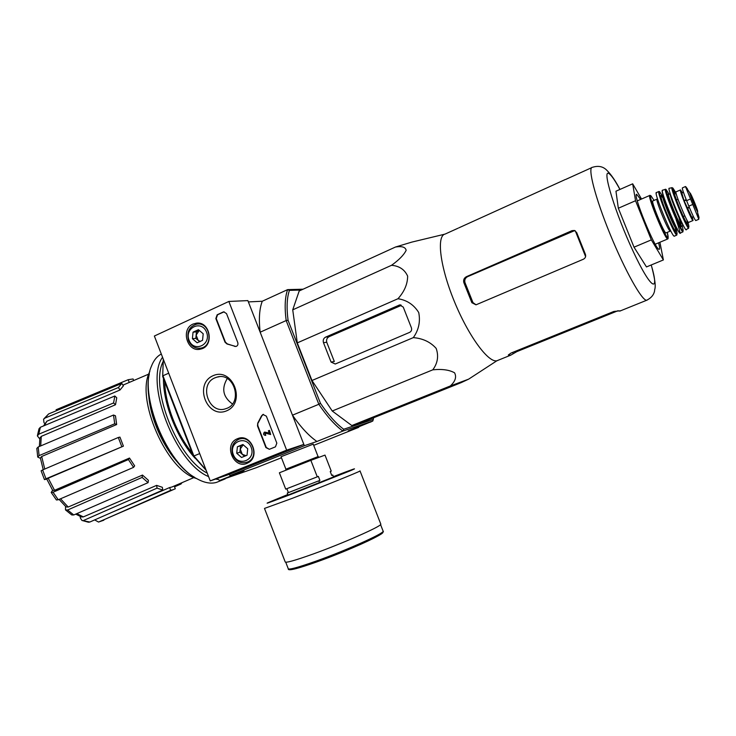 <?xml version="1.0" encoding="UTF-8"?>
<svg xmlns="http://www.w3.org/2000/svg" width="736" height="736" viewBox="0 0 736 736"><rect width="100%" height="100%" fill="white"/><g stroke="black" fill="none" stroke-linecap="round" stroke-linejoin="round"><path stroke-width="1.1" d="M303.076 289.202L287.61 289.625C284.952 297.086 284.473 307.4 286.166 320.556L260.167 332.203L248.372 301.907L262.274 301.245L287.61 289.625L289.423 290.37C286.902 297.648 286.451 307.63 288.07 320.326L286.166 320.556L318.835 404.276L292.468 415.187L304.345 445.722L229.945 475.585L229.448 474.306L210.238 480.902L154.367 336.03L228.85 301.456L286.635 450.165L210.238 480.902M163.318 359.242L162.684 376.482L193.301 455.906L193.881 455.989L162.96 375.756L168.7 373.189M205.97 469.835L193.881 455.989L199.704 453.578M81.944 520.444L89.838 522.026L88.458 522.229L81.944 520.444L80.362 518.07L80.169 516.396M60.536 498.787L68.181 507.04L142.48 475.06L142.131 477.406L67.611 510.002L65.486 509.892L65.55 506.423M51.207 492.458L52.606 490.259M46.764 479.072L44.464 479.614L45.982 478.796L123.409 446.154L48.217 478.207L54.565 490.296L129.499 458.05L128.414 459.549L53.038 492.237L58.254 499.772L133.584 467.36L134.651 465.851L129.499 458.05M40.443 458.353L37.748 457.074L39.1 455.612L114.706 423.78L116.656 424.543L41.694 456.486L44.749 469.034M39.799 438.941L37.37 435.933L38.76 434.212L113.583 402.96L115.506 404.736L41.28 436.374L40.701 445.915M44.758 423.697L43.967 422.538L43.59 419.262L44.841 418.149L118.413 387.513L120.014 389.988L46.874 421.194L44.372 425.592M56.074 409.759L128.184 379.712L133.078 378.957L133.685 380.54M129.232 382.444L128.184 379.712M43.948 418.766L48.631 413.945L44.841 418.149M120.014 389.988L123.39 385.866L121.808 383.41L48.631 413.945M43.525 425.942L46.874 421.194M121.808 383.41L118.413 387.513M37.435 435.51L39.017 428.766L40.379 427.266L38.76 434.212M115.506 404.736L116.748 397.78L114.834 395.996L40.379 427.266M39.358 446.485L39.91 438.086L41.28 436.374M114.834 395.996L113.583 402.96M37.72 456.872L36.818 448.417L38.18 446.991L39.1 455.612M116.656 424.543L115.469 415.812L113.519 415.03L38.18 446.991M43.222 469.697L40.37 457.939L41.694 456.486M113.519 415.03L114.706 423.78M44.454 479.587L41.106 470.792L42.614 469.954L45.982 478.796M123.409 446.154L119.94 437.101L118.284 437.488L42.614 469.954M54.565 490.296L52.753 490.489L46.727 479.007L48.217 478.207M118.284 437.488L121.762 446.559M51.198 492.439L53.038 492.237M58.254 499.772L56.424 499.974L51.244 492.522M128.414 459.549L133.584 467.36M68.181 507.04L66.074 506.911L59.082 499.413M67.611 510.002L73.775 514.961L148.074 482.66L148.414 480.314L142.48 475.06M73.775 514.961L71.76 514.952L65.614 510.011M142.131 477.406L148.074 482.66M76.82 513.636L83.343 516.893L156.63 485.374L157.044 488.143L83.784 520.361M83.343 516.893L81.503 516.948L75.698 514.124M89.838 522.026L162.766 490.066L162.352 487.306L156.63 485.374M157.044 488.143L162.766 490.066M94.686 519.901L98.532 522.054L103.868 520.196M111.863 512.376L169.63 487.563L170.688 490.323L98.872 521.934M193.991 477.526L171.847 487.03L174.239 486.036L175.297 488.768L98.532 522.054M170.688 490.323L172.942 489.753M171.847 487.03L169.63 487.563M180.55 483.294L181.01 484.003L174.552 486.836M181.01 484.003L181.985 482.678M358.487 426.779L358.708 427.349L313.702 445.354M343.684 429.244L342.866 431.066C335.027 425.325 327.014 416.401 318.835 404.276L320.445 403.282C328.357 414.975 336.104 423.632 343.684 429.244L373.299 419.446L373.584 417.79M289.423 290.37L301.272 290.03M320.445 403.282L288.07 320.326M457.985 228.243L445.188 234.039C436.328 235.584 439.972 266.386 454.176 301.033C468.262 335.708 488.308 362.977 496.901 360.76L468.639 379.15L461.214 382.61L365.249 421.13L351.817 425.555L332.24 411.01L311.972 380.503L297.289 342.884L292.726 309.838L299.193 290.978L395.48 247.029L411.847 242.098L444.636 234.214M313.232 444.148L281.088 456.706M217.488 479.053L219.788 480.433L256.091 467.783L281.456 457.755M304.345 445.722L316.912 441.471L342.866 431.066L372.766 421.066L348.211 430.891L358.708 427.349M229.945 475.585L244.002 470.718L219.788 480.433M193.301 455.906L206.19 470.396M163.263 359.094L162.684 376.482M260.167 332.203C258.667 319.093 259.366 308.77 262.274 301.245M316.912 441.471C308.881 435.896 300.73 427.138 292.468 415.187M372.766 421.066L373.299 419.446M149.822 371.551C135.028 398.388 166.888 471.049 196.54 478.51M148.654 394.349C149.942 417.432 163.006 447.258 179.05 463.873M468.639 379.15L450.331 385.968C455.363 381.322 456.762 376.924 454.544 372.793C449.291 369.849 442.032 368.865 432.768 369.84C437.69 363.198 438.831 356.058 436.181 348.413C430.459 342.001 422.832 338.413 413.31 337.622C418.738 329.995 420.541 321.623 418.72 312.524C413.862 304.732 406.944 300.132 397.974 298.733C404.377 291.585 407.597 284.05 407.643 276.129C404.671 269.56 399.308 265.954 391.534 265.3C399.041 259.918 403.908 254.923 406.152 250.314C405.444 247.057 401.893 245.971 395.48 247.029M391.534 265.3L292.726 309.838M397.974 298.733L297.289 342.884M335.257 364.016L409.602 332.387C411.396 331.393 412.004 329.866 411.406 327.796L403.245 307.087L399.62 304.943L325.588 337.134C323.472 338.339 322.773 340.198 323.49 342.7L331.071 362.075L335.257 364.016M413.31 337.622L311.972 380.503M432.768 369.84L332.24 411.01M450.331 385.968L351.817 425.555M450.644 385.995L376.896 415.702L387.578 412.022L458.289 383.631L450.644 385.995M640.642 199.428L636.668 194.322C632.077 192.998 655.426 250.222 659.106 249.32C659.934 249.357 659.76 247.186 658.582 242.806M659.907 242.254L663.384 259.937L651.332 239.881L635.545 200.735L632.675 183.816L641.534 199.042M632.675 183.816L615.958 191.204L618.332 208.242L635.545 200.735M651.332 239.881L634.018 247.186L618.332 208.242M663.384 259.937L646.475 266.938L634.018 247.186M463.836 282.569L471.868 302.708L475.99 304.824L583.446 259.201C585.442 258.088 586.086 256.459 585.387 254.297L576.684 232.567L574.43 230.478L572.001 230.662L466.403 276.69C464.048 278.006 463.202 279.965 463.836 282.569L464.968 282.541C464.333 279.956 465.198 278.006 467.562 276.681L574.733 230.58M464.968 282.541L472.972 302.616L476.082 304.805M458.749 227.893L565.34 179.51M620.66 310.767L613.852 311.457L511.069 353.041L508.309 354.982L510.72 355.175L516.782 351.652L618.102 310.693M497.435 360.622L498.438 360.134M323.49 342.7L326.729 342.249C326.168 339.756 326.968 337.898 329.13 336.674L401.24 305.422M326.729 342.249L334.31 361.486L331.071 362.075M331.734 475.401L332.764 475.005L333.518 476.946L288.015 495.061L287.242 493.083L319.912 480.396L318.357 476.404L317.28 476.845L310.859 460.35L279.376 472.797L285.706 489.127L317.28 476.845M286.847 488.676L288.374 492.614L287.242 493.083M332.764 475.005L331.743 475.438L330.225 471.537L331.246 471.123L324.999 455.096L310.859 460.35M319.617 482.853L318.844 480.847M380.687 523.811L380.852 524.244C380.843 526.544 343.031 543.269 313.269 553.969C294.409 560.703 285.034 563.298 285.136 561.752L264.528 508.521M288.374 492.614L319.912 480.396M228.85 301.456L247.866 300.601L303.839 444.406L229.448 474.306M303.839 444.406L286.635 450.165M275.448 446.844L269.367 449.3L265.898 447.58L257.49 425.905L257.72 423.172L261.519 415.877L262.945 414.46L266.358 416.171L276.828 443.146L275.448 446.844M226.532 313.628L237.774 342.571C238.28 344.549 237.664 345.856 235.934 346.49L226.992 343.979L225.023 342.212L215.841 318.541L217.166 314.778L223.109 312.036L223.808 311.834L226.532 313.628M213.063 375.7C232.686 366.813 246.569 402.583 226.651 410.817C207.055 419.308 193.476 384.137 213.063 375.7M237.452 438.72L237.866 438.564C250.93 433.035 260.884 456.596 248.078 462.778C234.306 470.893 222.576 444.268 237.452 438.72M193.071 324.052L196.484 323.132C210.413 321.154 214.47 346.472 200.661 349.085C187.432 352.967 180.237 329.25 193.071 324.052M199.695 323.868L200.45 323.536M203.127 348.146L202.299 347.962M249.66 461.72L248.492 461.702M241.39 438.601L242.31 437.948M215.078 377.789L217.01 377.117C234.398 371.652 243.469 403.586 225.961 408.627C209.042 415.205 198.177 384.339 215.078 377.789M232.42 403.944C222.999 397.026 221.269 388.562 227.249 378.552M235.943 346.481L234.536 346.343M224.14 311.825L217.571 314.75L216.237 318.513L225.418 342.166L227.387 343.933L234.922 346.297M269.385 449.291L266.266 447.47L257.858 425.804L257.72 423.172M263.396 414.331L261.896 415.785L258.088 423.071M269.1 430.496L270.664 434.525L264.712 432.998L265.668 435.418C263.396 435.123 262.964 434.047 264.39 432.188L269.33 433.265L268.373 430.799L269.468 430.394L270.664 434.525M264.73 432.087L269.238 433.026M265.356 434.608L265.76 435.399M265.576 434.544L264.988 432.934M242.889 444.516L247.719 448.758L247.038 455.244L241.537 457.479L236.725 453.247L237.397 446.77L242.889 444.516L247.719 448.758L247.038 455.244L241.537 457.479L236.725 453.247L237.397 446.77L242.889 444.516M233.312 454.636C228.28 441.996 246.275 434.525 251.169 447.35C256.192 460.12 238.105 467.397 233.312 454.636M232.769 454.922C230.718 447.847 232.585 442.695 238.381 439.466C250.774 433.559 260.461 456.504 247.848 461.923C241.27 464.158 236.238 461.831 232.769 454.922M246.026 455.676L242.3 454.36L244.508 456.302M242.3 454.36L240.24 449.043L239.899 452.254L242.3 454.36M240.24 449.043L243.23 444.728L240.571 445.823L240.24 449.043M240.571 445.823L237.397 446.77M239.899 452.254L236.725 453.247M198.426 329.691L203.191 333.776L202.547 340.336L197.156 342.792L192.409 338.707L193.044 332.166L198.426 329.691L203.191 333.776L202.547 340.336L197.156 342.792L192.409 338.707L193.044 332.166L198.426 329.691M189.06 340.234C184.074 327.686 201.71 319.507 206.568 332.24C211.554 344.917 193.816 352.894 189.06 340.234M188.591 340.685C186.456 332.01 189.198 326.48 196.806 324.098C210.165 321.604 214.112 346.214 200.689 348.156C195.187 348.772 191.158 346.279 188.591 340.685M200.339 341.486L198.177 340.382L199.76 341.743M198.177 340.382L196.135 335.101L195.822 338.358L198.177 340.382M196.135 335.101L199.134 330.62L196.448 331.853L196.135 335.101M196.448 331.853L193.044 332.166M195.822 338.358L192.409 338.707M358.533 426.898L371.064 421.746M368.938 422.593L371.11 421.866M149.353 373.888C141.836 403.862 167.504 462.401 194.506 477.268M161.304 354.016C156.952 356.307 153.622 360.447 151.34 366.445C138.598 394.744 166.925 464.168 197.23 478.906C204.433 482.834 210.836 484.003 216.439 482.411L219.512 481.178M162.555 357.264C144.136 381.929 175.407 463.33 208.582 476.588M215.602 479.062L218.16 479.467M222.677 479.421L229.098 477.186M162.886 361.974C149.822 388.764 177.468 458.142 207.248 473.138M163.447 378.47C163.015 403.126 177.017 438.463 195.086 458.234M164.717 381.754C165.112 404 176.714 434.139 192.216 453.1M690.478 198.996L686.596 200.661C683.431 192.694 682.033 188.425 682.41 187.873L685.483 186.539L698.804 219.291L695.824 220.552M686.596 200.661L688.822 206.144C692.364 214.728 694.674 219.54 695.741 220.588M697.673 216.697L698.841 218.592L699.007 217.405L697.792 213.247M686.173 199.612L683.983 200.56L681.821 193.09L683.468 192.372M691.803 217.322L683.983 200.56M682.392 192.841L680.515 189.916C678.491 188.701 691.656 220.956 693.008 220.524L692.374 217.074M657.027 199.125L652.906 200.919C650.311 199.842 664.074 233.579 665.96 232.926L666.108 232.87M619.924 189.456C614.9 180.21 611.202 174.901 608.838 173.512C601.708 168.802 615.544 213.882 633.3 251.657C650.992 289.588 660.1 294.409 651.194 264.988M575.313 230.874L585.598 256.634M619.979 189.428C615.572 180.973 611.239 174.644 606.979 170.439C603.207 166.446 598.35 165.416 592.406 167.33C587.346 167.008 595.157 197.598 610.07 234.066C624.928 270.544 641.967 300.868 646.659 300.27L647.496 299.902M572.001 230.662L573.215 230.892M466.403 276.69L467.562 276.681M471.868 302.708L472.972 302.616M513.194 353.666L512.679 352.388M516.782 351.652L516.47 350.851M325.588 337.134L329.13 336.674M398.875 305.164L400.982 305.017M387.578 412.022L387.348 411.424M383.723 413.494L383.52 412.97M313.214 444.102L318.081 456.587L285.899 469.2L285.835 470.249M382.361 532.174C387.789 532.689 348.781 550.556 317.032 561.844C298.466 568.404 289.312 570.805 289.579 569.057M382.996 530.822L383.18 531.291C383.254 533.766 345.782 550.528 316.213 561.062C297.473 567.695 288.135 570.179 288.181 568.523L285.752 562.249M360.005 470.865L360.042 470.976C359.444 471.767 321.218 487.214 291.75 498.53L264.491 508.42M333.39 476.615C353.565 468.887 359.288 466.909 350.548 470.672L291.916 493.994C260.24 506.083 258.87 506.258 287.804 494.528M692.705 204.488L688.822 206.144M655.233 244.223L667.736 238.961L668.159 238.326L667.276 232.374C669.622 241.748 667.304 239.044 660.33 224.278C654.065 210.349 648.83 194.414 650.891 195.721L654.065 200.413L650.872 195.675L649.952 195.362C646.392 193.872 665.169 239.899 667.736 238.961L667.984 238.786M657.156 199.07C654.635 197.966 668.417 231.748 670.238 231.122L665.96 232.926M656.273 193.375L656.254 192.676M658.904 191.526L656.475 192.519C653.062 190.955 671.885 237.075 674.296 236.201L674.48 236.118M673.054 229.2L672.345 227.038M661.37 200.459L660.348 198.426M676.853 235.051L668.5 218.675L659.87 195.647L659.07 191.47C655.721 189.879 674.498 235.897 676.853 235.051L674.296 236.201L673.716 235.759M662.639 196.31L659.594 191.673C657.625 190.311 662.98 206.319 669.263 220.423C676.255 235.419 678.546 238.271 676.126 228.979M663.081 198.26L661.13 195.472C657.487 194.083 680.23 245.925 675.078 227.323M663.016 196.199C660.551 195.031 674.599 229.457 676.347 228.868L676.476 228.813M663.679 196.346C663.495 200.045 675.768 229.2 677.203 228.5M662.538 190.661C660.302 189.005 667.57 209.585 674.222 223.634C681.094 237.121 681.711 235.759 676.08 219.567M665.464 189.299L662.593 190.201C659.364 188.609 677.957 234.158 680.211 233.367L680.395 233.275M682.962 231.849L677.985 222.658L670.422 204.893L665.592 189.262C662.483 187.68 680.8 232.576 682.962 231.849L679.935 233.211M669.088 194.221L666.08 189.483C664.222 188.112 669.567 203.835 675.694 217.635C682.484 232.291 684.618 235.005 682.106 225.786M668.49 194.7L667.957 194.129C666.384 192.979 671.526 207.635 676.531 218.454C681.858 229.301 682.695 229.255 679.052 218.307M670.229 193.724L668.665 194.396C666.374 193.228 679.963 226.541 681.564 226.007L681.683 225.961M680.506 220.791L679.567 218.086M672.722 201.471L671.471 198.886M670.238 193.761C669.134 195.058 681.564 225.179 683.229 225.262M672.023 187.68L669.254 188.287C666.31 186.742 684.167 230.515 686.21 229.862L686.394 229.742M688.666 228.215L679.908 209.475L672.115 187.662C669.309 186.153 686.716 228.804 688.666 228.215L685.934 229.678M675.381 191.976L672.906 188.057C671.269 186.788 676.2 201.158 681.867 214.066C688.169 227.866 690.23 230.754 688.059 222.714M676.596 195.123L674.148 191.121C672.741 190.054 677.102 202.648 681.932 213.578C687.286 225.198 688.878 227.24 686.725 219.687M680.423 189.952L676.062 191.848C673.964 190.661 687.102 222.879 688.537 222.419L688.638 222.373M689.402 207.58L687.212 208.518M689.218 207.12L687.019 208.058M686.357 200.063L684.167 201.011M687.488 188.996L685.869 186.815L686.016 187.938M690.037 192.961L689.926 193.007C689.549 193.568 694.6 206.356 696.744 210.266L697.424 211.379C699.274 213.753 691.113 193.448 690.037 192.961M697.01 210.717C696.652 208.444 691.444 195.794 690.101 193.918M148.819 374.072L122.921 385.14M636.244 195.316L636.668 194.322M619.721 311.144L646.659 300.27C651.158 298.034 653.807 294.888 654.608 290.83C654.249 288.374 657.699 288.917 651.24 264.96M496.901 360.76L510.72 355.175M565.929 179.326L591.624 167.688M399.62 304.943L400.218 304.897M281.032 456.67L285.899 469.182M319.166 457.268L318.081 456.587M288.3 568.946C287.859 571.164 297.418 568.799 316.977 561.862L360.263 544.539C373.428 538.559 375.406 537.39 379.748 534.916C382.757 532.708 383.898 531.502 383.18 531.291L380.567 524.602M360.042 470.976L380.852 524.244M197.533 323.095L196.484 323.132M240.102 438.012L237.866 438.564M217.01 377.117L219.245 376.731M247.848 461.923L250.406 461.067M240.598 438.831L243.266 438.058M200.689 348.156L203.752 347.788M197.947 324.006L201.121 323.757M216.439 482.411L225.17 478.906M637.302 200.882L649.759 195.445M662.897 196.245L660.956 195.518C660.385 195.656 661.397 199.364 664.001 206.632C665.261 210.698 673.909 230.607 675.326 230.736L677.019 228.583M668.564 194.433L667.81 194.184C667.754 195.528 667.589 197.009 674.286 213.357C681.122 228.703 680.184 225.188 681.076 226.688L683.247 225.299M675.961 191.884L674.02 191.314C673.394 191.461 675.243 197.036 679.586 208.058C684.36 219.107 686.964 224.462 687.406 224.103L688.537 222.419L693.008 220.524M693.413 216.632L691.72 217.35M698.804 219.291L697.424 211.379C697.498 212.943 689.062 192.795 689.926 193.007L685.492 186.521M679.264 218.215L679.76 218.003M683.256 216.513L684.83 215.841M672.41 201.6L672.906 201.388M676.402 199.879L677.976 199.198M689.972 193.467L695.189 204.084L697.268 211.168"/></g></svg>
